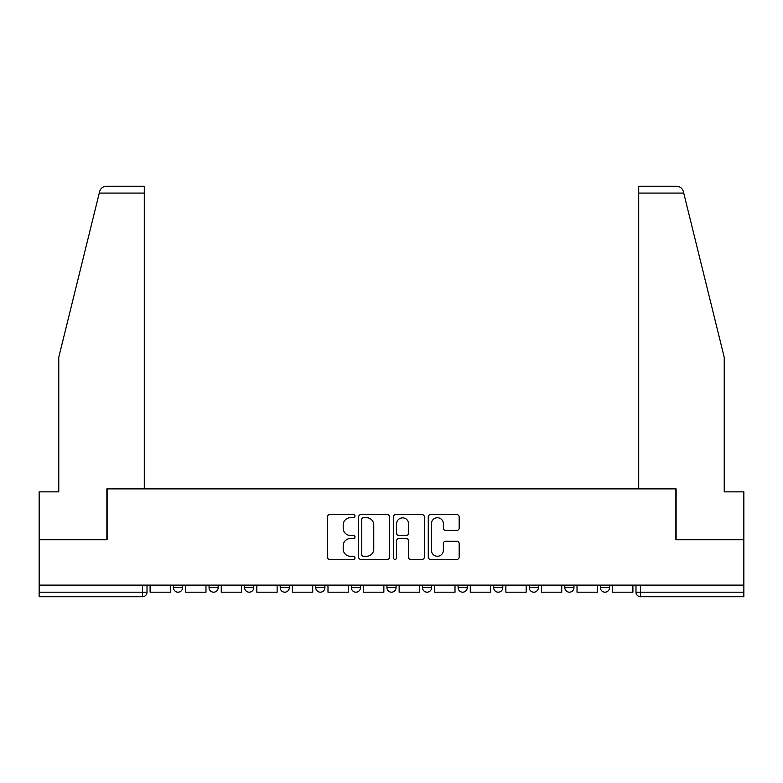 <?xml version="1.0" encoding="UTF-8"?>
<svg xmlns="http://www.w3.org/2000/svg" width="783" height="783" viewBox="0 0 783 783"><rect width="100%" height="100%" fill="white"/><g stroke="black" fill="none" stroke-linecap="round" stroke-linejoin="round"><path stroke-width="1.17" d="M355.012 516.183A1.566 1.566 0 0 0 353.446 514.617L329.663 514.617A2.241 2.241 0 0 0 327.421 516.858L327.421 557.144A2.241 2.241 0 0 0 329.663 559.385L353.446 559.385A1.566 1.566 0 0 0 355.012 557.819A1.566 1.566 0 0 0 353.446 556.253L350.363 556.253A7.164 7.164 0 0 1 343.199 549.089L343.199 545.731A7.164 7.164 0 0 1 350.363 538.567L353.446 538.567A1.566 1.566 0 0 0 355.012 537.001A1.566 1.566 0 0 0 353.446 535.435L350.363 535.435A7.164 7.164 0 0 1 343.199 528.271L343.199 524.913A7.164 7.164 0 0 1 350.363 517.749L353.446 517.749A1.566 1.566 0 0 0 355.012 516.183M529.249 585.126L529.249 587.632L538.371 587.632A4.561 4.561 0 0 1 533.81 592.193A4.561 4.561 0 0 1 529.249 587.632L529.249 585.126M493.672 585.126L493.672 587.632L502.794 587.632A4.561 4.561 0 0 1 498.233 592.193A4.561 4.561 0 0 1 493.672 587.632L493.672 585.126M315.784 587.632L315.784 585.126L315.784 587.632A4.561 4.561 0 0 0 320.345 592.193A4.561 4.561 0 0 1 315.784 587.632L324.906 587.632A4.561 4.561 0 0 1 320.345 592.193M280.206 585.126L280.206 587.632L289.328 587.632A4.561 4.561 0 0 1 284.767 592.193A4.561 4.561 0 0 1 280.206 587.632L280.206 585.126M244.629 585.126L244.629 587.632L253.751 587.632A4.561 4.561 0 0 1 249.19 592.193A4.561 4.561 0 0 1 244.629 587.632L244.629 585.126M209.051 587.632L209.051 585.126L209.051 587.632A4.561 4.561 0 0 0 213.612 592.193A4.561 4.561 0 0 1 209.051 587.632L218.173 587.632A4.561 4.561 0 0 1 213.612 592.193A4.561 4.561 0 0 0 218.173 587.632A4.561 4.561 0 0 1 213.612 592.193M173.474 587.632L173.474 585.126L173.474 587.632A4.561 4.561 0 0 0 178.035 592.193A4.561 4.561 0 0 1 173.474 587.632L182.596 587.632A4.561 4.561 0 0 1 178.035 592.193A4.561 4.561 0 0 0 182.596 587.632A4.561 4.561 0 0 1 178.035 592.193M456.92 530.394A2.241 2.241 0 0 0 459.161 528.163L459.161 516.858A2.241 2.241 0 0 0 456.92 514.617L430.503 514.617A2.241 2.241 0 0 0 428.272 516.858L428.272 557.144A2.241 2.241 0 0 0 430.503 559.385L456.92 559.385A2.241 2.241 0 0 0 459.161 557.144L459.161 543.49A2.241 2.241 0 0 0 456.92 541.259L445.615 541.259A2.241 2.241 0 0 0 443.374 543.49L443.374 550.263A5.99 5.99 0 0 1 437.394 556.253A5.99 5.99 0 0 1 431.404 550.263L431.404 523.739A5.99 5.99 0 0 1 437.394 517.749A5.99 5.99 0 0 1 443.374 523.739L443.374 528.163A2.241 2.241 0 0 0 445.615 530.394L456.92 530.394M99.265 193.088L99.666 191.453C100.704 188.214 102.925 186.481 106.312 186.246L144.287 186.246L144.287 193.088L99.265 193.088L58.764 357.293L58.764 491.841L39.15 491.841L39.15 539.741L107.114 539.741L107.114 488.886L675.886 488.886L675.886 539.741L743.85 539.741L743.85 585.126L39.15 585.126L39.15 592.193L147.018 592.193L147.018 585.126M144.287 193.088L144.287 488.886L106.88 488.886L106.88 539.741L39.15 539.741L39.15 585.126M389.543 516.858A2.241 2.241 0 0 0 387.301 514.617L360.885 514.617A2.241 2.241 0 0 0 358.653 516.858L358.653 557.144A2.241 2.241 0 0 0 360.885 559.385L387.301 559.385A2.241 2.241 0 0 0 389.543 557.144L389.543 516.858M395.699 514.617L422.115 514.617A2.241 2.241 0 0 1 424.347 516.858L424.347 557.144A2.241 2.241 0 0 1 422.115 559.385L410.811 559.385A2.241 2.241 0 0 1 408.569 557.144L408.569 540.808A2.241 2.241 0 0 0 406.328 538.567L398.831 538.567A2.241 2.241 0 0 0 396.589 540.808L396.589 557.819A1.566 1.566 0 0 1 395.024 559.385A1.566 1.566 0 0 1 393.457 557.819L393.457 516.858A2.241 2.241 0 0 1 395.699 514.617M635.982 585.126L635.982 592.193L743.85 592.193L743.85 596.754L640.543 596.754A4.561 4.561 0 0 1 635.982 592.193M743.85 585.126L743.85 592.193M142.457 585.126L142.457 596.754A4.561 4.561 0 0 0 147.018 592.193A4.561 4.561 0 0 1 142.457 596.754L39.15 596.754L39.15 592.193M609.526 585.126L609.526 587.632A4.561 4.561 0 0 1 604.965 592.193A4.561 4.561 0 0 1 600.404 587.632L609.526 587.632L609.526 585.126M600.404 585.126L600.404 587.632M573.949 585.126L573.949 587.632A4.561 4.561 0 0 1 569.388 592.193A4.561 4.561 0 0 1 564.827 587.632L573.949 587.632A4.561 4.561 0 0 1 569.388 592.193A4.561 4.561 0 0 0 573.949 587.632L573.949 585.126M564.827 585.126L564.827 587.632M538.371 585.126L538.371 587.632M502.794 585.126L502.794 587.632L502.794 585.126M467.216 585.126L467.216 587.632A4.561 4.561 0 0 1 462.655 592.193A4.561 4.561 0 0 1 458.094 587.632L467.216 587.632L467.216 585.126M458.094 585.126L458.094 587.632M431.639 585.126L431.639 587.632A4.561 4.561 0 0 1 427.078 592.193A4.561 4.561 0 0 1 422.517 587.632L431.639 587.632M422.517 585.126L422.517 587.632M396.061 585.126L396.061 587.632A4.561 4.561 0 0 1 391.5 592.193A4.561 4.561 0 0 1 386.939 587.632A4.561 4.561 0 0 0 391.5 592.193M386.939 585.126L386.939 587.632L396.061 587.632M360.483 585.126L360.483 587.632A4.561 4.561 0 0 1 355.922 592.193A4.561 4.561 0 0 1 351.361 587.632A4.561 4.561 0 0 0 355.922 592.193A4.561 4.561 0 0 0 360.483 587.632A4.561 4.561 0 0 1 355.922 592.193M351.361 585.126L351.361 587.632L360.483 587.632M324.906 585.126L324.906 587.632M289.328 585.126L289.328 587.632A4.561 4.561 0 0 1 284.767 592.193A4.561 4.561 0 0 0 289.328 587.632L289.328 585.126M253.751 585.126L253.751 587.632A4.561 4.561 0 0 1 249.19 592.193A4.561 4.561 0 0 0 253.751 587.632L253.751 585.126M218.173 585.126L218.173 587.632L218.173 585.126M182.596 585.126L182.596 587.632L182.596 585.126M363.351 517.749A1.566 1.566 0 0 0 361.785 519.315L361.785 554.687A1.566 1.566 0 0 0 363.351 556.253L366.601 556.253A7.164 7.164 0 0 0 373.755 549.089L373.755 524.913A7.164 7.164 0 0 0 366.601 517.749L363.351 517.749M408.569 523.847A5.99 5.99 0 0 0 402.579 517.866A5.99 5.99 0 0 0 396.589 523.847L396.589 533.194A2.241 2.241 0 0 0 398.831 535.435L406.328 535.435A2.241 2.241 0 0 0 408.569 533.194L408.569 523.847M170.4 585.126L170.4 592.193L150.101 592.193L150.101 585.126M99.666 191.453C100.302 189.603 100.302 189.603 99.666 191.453M683.735 193.088L683.334 191.453C682.698 189.603 682.698 189.603 683.334 191.453C682.698 189.603 682.698 189.603 683.334 191.453C682.296 188.214 680.075 186.481 676.688 186.246L638.713 186.246L638.713 488.886L676.12 488.886L676.12 539.741L743.85 539.741L743.85 491.841L724.236 491.841L724.236 357.293L683.735 193.088L638.713 193.088M205.978 585.126L205.978 592.193L185.679 592.193L185.679 585.126M241.556 585.126L241.556 592.193L221.256 592.193L221.256 585.126M277.133 585.126L277.133 592.193L256.834 592.193L256.834 585.126M312.711 585.126L312.711 592.193L292.411 592.193L292.411 585.126M348.278 585.126L348.278 592.193L327.989 592.193L327.989 585.126M383.856 585.126L383.856 592.193L363.566 592.193L363.566 585.126M419.434 585.126L419.434 592.193L399.144 592.193L399.144 585.126M455.011 585.126L455.011 592.193L434.722 592.193L434.722 585.126M490.589 585.126L490.589 592.193L470.289 592.193L470.289 585.126M526.166 585.126L526.166 592.193L505.867 592.193L505.867 585.126M561.744 585.126L561.744 592.193L541.445 592.193L541.445 585.126M597.321 585.126L597.321 592.193L577.022 592.193L577.022 585.126M632.899 585.126L632.899 592.193L612.6 592.193L612.6 585.126M640.543 585.126L640.543 596.754"/></g></svg>

